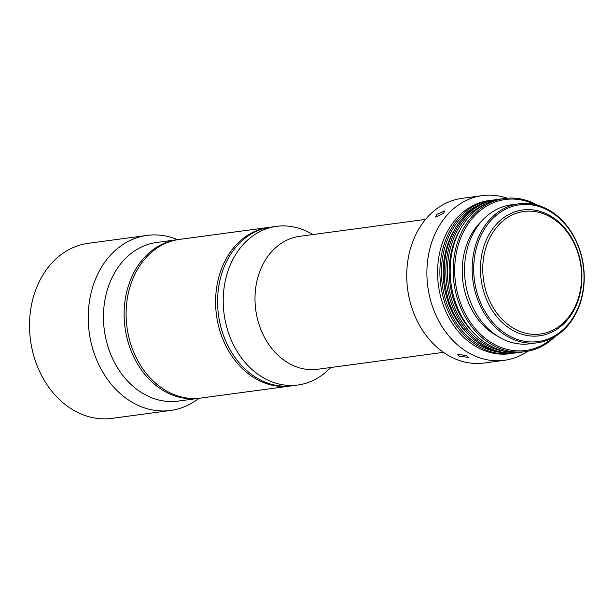 <?xml version="1.0" encoding="UTF-8"?>
<svg xmlns="http://www.w3.org/2000/svg" width="614" height="614" viewBox="0 0 614 614"><rect width="100%" height="100%" fill="white"/><g stroke="black" fill="none" stroke-linecap="round" stroke-linejoin="round"><path stroke-width="0.92" d="M147.053 235.408L88.355 243.297A88.316 70.242 82.3 0 0 86.16 243.635A88.316 70.242 82.3 0 0 30.7 341.576A88.316 70.242 82.3 0 0 111.886 418.364L170.585 410.474A88.316 70.242 -97.7 0 1 89.398 333.686A88.316 70.242 -97.7 0 1 144.85 235.745A88.316 70.242 -97.7 0 1 147.053 235.408A88.316 70.242 -97.7 0 1 177.584 239.66M199.757 398.187A80.043 63.656 -97.7 0 1 198.767 398.332A80.043 63.656 -97.7 0 1 125.187 328.736A80.043 63.656 -97.7 0 1 175.443 239.982A80.043 63.656 -97.7 0 1 177.438 239.675A80.043 63.656 -97.7 0 1 178.436 239.552M198.767 398.332L178.098 401.111A80.043 63.656 -97.7 0 1 104.526 331.514A80.043 63.656 -97.7 0 1 154.782 242.76A80.043 63.656 -97.7 0 1 156.77 242.453L177.438 239.675M198.913 398.309A88.316 70.242 -97.7 0 1 172.787 410.129A88.316 70.242 -97.7 0 1 170.585 410.474M541.955 333.786A61.822 49.174 82.3 0 0 580.621 264.258A61.822 49.174 82.3 0 0 522.399 211.715A61.822 49.174 82.3 0 0 483.732 281.235A61.822 49.174 82.3 0 0 541.955 333.786M521.14 210.211A63.48 50.486 -97.7 0 1 522.721 209.965A63.48 50.486 -97.7 0 1 581.074 265.164A63.48 50.486 -97.7 0 1 541.218 335.551A63.48 50.486 -97.7 0 1 539.637 335.797A63.48 50.486 -97.7 0 1 481.284 280.606A63.48 50.486 -97.7 0 1 521.14 210.211M276.538 226.351L270.904 227.111A80.043 63.656 82.3 0 0 268.909 227.418A80.043 63.656 82.3 0 0 218.653 316.172A80.043 63.656 82.3 0 0 292.226 385.761L297.867 385.009A80.043 63.656 -97.7 0 1 224.287 315.419A80.043 63.656 -97.7 0 1 274.542 226.666A80.043 63.656 -97.7 0 1 276.538 226.351A80.043 63.656 -97.7 0 1 307.959 231.931L313.117 234.525M443.438 352.352L317.553 369.275A67.064 53.341 -97.7 0 1 255.9 310.96A67.064 53.341 -97.7 0 1 298.013 236.59A67.064 53.341 -97.7 0 1 299.678 236.329L425.563 219.405M330.992 367.464L326.702 371.324A80.043 63.656 -97.7 0 1 299.862 384.702A80.043 63.656 -97.7 0 1 297.867 385.009M291.236 385.891A80.043 63.656 -97.7 0 1 290.238 386.029A80.043 63.656 -97.7 0 1 216.665 316.44A80.043 63.656 -97.7 0 1 266.921 227.687A80.043 63.656 -97.7 0 1 268.909 227.38A80.043 63.656 -97.7 0 1 269.907 227.257M268.909 227.38L179.426 239.406A80.043 63.656 82.3 0 0 177.431 239.721A80.043 63.656 82.3 0 0 127.175 328.475A80.043 63.656 82.3 0 0 200.755 398.064L290.238 386.029M436.846 214.332L444.812 210.909L443.477 213.442L435.648 217.072L436.846 214.332M459.602 356.389L457.63 354.355L466.233 355.498L468.267 357.294L459.602 356.389M539.767 341.315A68.998 54.876 82.3 0 0 582.932 263.721A68.998 54.876 82.3 0 0 517.947 205.076A68.998 54.876 82.3 0 0 474.791 282.67A68.998 54.876 82.3 0 0 539.767 341.315M517.111 204.078A70.103 55.759 -97.7 0 1 518.853 203.802A70.103 55.759 -97.7 0 1 583.3 264.757A70.103 55.759 -97.7 0 1 539.284 342.489A70.103 55.759 -97.7 0 1 537.534 342.765A70.103 55.759 -97.7 0 1 473.095 281.811A70.103 55.759 -97.7 0 1 517.111 204.078M482.243 195.636L462.081 198.345A83.074 66.074 82.3 0 0 460.009 198.667A83.074 66.074 82.3 0 0 407.849 290.79A83.074 66.074 82.3 0 0 484.216 363.02L504.386 360.311A83.074 66.074 -97.7 0 1 428.012 288.081A83.074 66.074 -97.7 0 1 480.179 195.958A83.074 66.074 -97.7 0 1 482.243 195.636A83.074 66.074 -97.7 0 1 507.195 198.199M504.639 198.476L501.653 198.875A77.28 61.461 82.3 0 0 499.727 199.174A77.28 61.461 82.3 0 0 451.206 284.865A77.28 61.461 82.3 0 0 522.245 352.06L525.231 351.661A77.28 61.461 -97.7 0 1 454.191 284.466A77.28 61.461 -97.7 0 1 502.712 198.775A77.28 61.461 -97.7 0 1 504.639 198.476A77.28 61.461 -97.7 0 1 537.511 205.214M520.081 352.298A77.28 61.461 -97.7 0 1 519.858 352.344A77.28 61.461 -97.7 0 1 517.932 352.636A77.28 61.461 -97.7 0 1 446.892 285.449A77.28 61.461 -97.7 0 1 495.414 199.757A77.28 61.461 -97.7 0 1 497.34 199.458A77.28 61.461 -97.7 0 1 499.504 199.212M497.34 199.458L495.682 199.68A77.28 61.461 82.3 0 0 493.756 199.98A77.28 61.461 82.3 0 0 445.234 285.671A77.28 61.461 82.3 0 0 516.274 352.858L517.932 352.636M534.832 204.531A76.174 60.586 82.3 0 0 503.549 199.773A76.174 60.586 82.3 0 0 455.903 285.433A76.174 60.586 82.3 0 0 527.641 350.18A76.174 60.586 82.3 0 0 552.754 337.838M555.156 336.472A77.28 61.461 -97.7 0 1 527.15 351.361A77.28 61.461 -97.7 0 1 525.231 351.661M514.11 353.104A77.28 61.461 -97.7 0 1 513.887 353.142A77.28 61.461 -97.7 0 1 511.961 353.441A77.28 61.461 -97.7 0 1 440.921 286.254A77.28 61.461 -97.7 0 1 489.442 200.555A77.28 61.461 -97.7 0 1 491.369 200.256A77.28 61.461 -97.7 0 1 493.533 200.018M511.961 353.441L509.643 353.756A77.28 61.461 -97.7 0 1 438.603 286.561A77.28 61.461 -97.7 0 1 487.125 200.87A77.28 61.461 -97.7 0 1 489.051 200.571L491.369 200.256M527.764 351.246A83.074 66.074 -97.7 0 1 506.45 359.988A83.074 66.074 -97.7 0 1 504.386 360.311M537.534 342.765L529.913 343.786A70.103 55.759 -97.7 0 1 465.466 282.839A70.103 55.759 -97.7 0 1 509.482 205.099A70.103 55.759 -97.7 0 1 511.232 204.83L518.853 203.802M497.524 336.134A66.796 53.119 -97.7 0 1 462.948 282.056A66.796 53.119 -97.7 0 1 482.013 220.764M479.803 204.639A76.174 60.586 82.3 0 0 442.287 284.835A76.174 60.586 82.3 0 0 499.65 352.267M468.528 334.576A73.964 58.829 -97.7 0 1 454.46 229.928M485.774 203.84A76.174 60.586 82.3 0 0 448.251 284.029A76.174 60.586 82.3 0 0 505.621 351.469M474.499 333.77A73.964 58.829 -97.7 0 1 460.431 229.122"/></g></svg>
